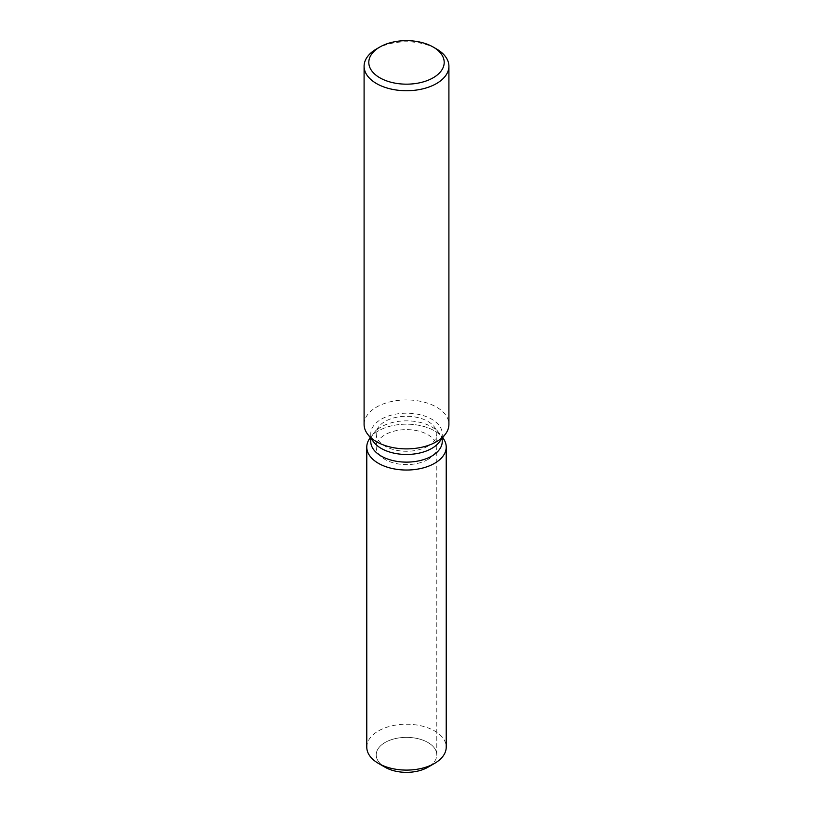 <?xml version="1.0" encoding="UTF-8"?>
<svg xmlns="http://www.w3.org/2000/svg" width="813" height="813" viewBox="0 0 813 813"><rect width="100%" height="100%" fill="white"/><g stroke="black" fill="none" stroke-linecap="round" stroke-linejoin="round"><path stroke-width="0.61" stroke-dasharray="4.07 3.05" d="M427.923 459.477A30.294 17.49 180 0 1 394.905 463.268A30.294 17.49 180 0 1 376.206 447.109A30.294 17.49 180 0 1 385.077 434.742A30.294 17.49 180 0 1 418.095 430.941A30.294 17.49 180 0 1 436.794 447.109A30.294 17.49 180 0 1 427.923 459.477M382.201 765.307A30.294 17.49 180 0 1 376.206 754.86A30.294 17.49 180 0 1 385.077 742.493A30.294 17.49 180 0 1 418.095 738.702A30.294 17.49 180 0 1 436.794 754.86A30.294 17.49 180 0 1 427.923 767.228A30.294 17.49 180 0 0 436.794 754.86L436.794 447.109M370.758 441.489A35.742 20.64 180 0 1 373.868 433.065A35.742 20.64 180 0 1 381.226 426.896A35.742 20.64 180 0 1 439.132 433.065A35.742 20.64 180 0 1 442.242 441.489M370.24 437.74A39.715 22.927 180 0 1 378.411 430.89A39.715 22.927 180 0 1 442.76 437.74A39.715 22.927 180 0 0 378.411 430.89A39.715 22.927 180 0 0 370.24 437.74M373.868 442.252A35.742 20.64 180 0 1 370.758 433.827A35.742 20.64 180 0 1 381.226 419.234A35.742 20.64 180 0 1 420.179 414.752A35.742 20.64 180 0 1 442.242 433.827A35.742 20.64 180 0 1 439.132 442.252M364.092 424.406A42.408 24.481 180 0 1 376.521 407.1A42.408 24.481 180 0 1 422.73 401.795A42.408 24.481 180 0 1 448.908 424.406M376.521 48.943A42.408 24.481 180 0 1 436.479 48.943M427.923 446.144A30.294 17.49 180 0 1 394.905 449.935A30.294 17.49 180 0 1 376.206 433.776A30.294 17.49 180 0 1 378.848 426.642A30.294 17.49 180 0 1 385.077 421.408A30.294 17.49 180 0 1 434.152 426.642A30.294 17.49 180 0 1 436.794 433.776A30.294 17.49 180 0 1 427.923 446.144M385.077 767.228A30.294 17.49 180 0 1 376.206 754.86A30.294 17.49 180 0 1 385.077 742.493A30.294 17.49 180 0 1 418.095 738.702A30.294 17.49 180 0 1 436.794 754.86L436.794 433.776M366.785 747.167A39.715 22.927 180 0 1 378.411 730.948A39.715 22.927 180 0 1 421.703 725.979A39.715 22.927 180 0 1 446.215 747.167M376.206 433.776L376.206 447.109M373.868 433.065L378.848 426.642M370.758 438.227L370.758 433.827M442.242 438.227L442.242 433.827M439.132 433.065L434.152 426.642"/><path stroke-width="1.22" d="M446.215 447.109A39.715 22.927 180 0 1 434.589 463.319A39.715 22.927 180 0 0 442.76 437.74L442.76 437.74A39.715 22.927 180 0 1 446.215 447.109L446.215 747.167A39.715 22.927 180 0 1 434.589 763.377L427.923 767.228A30.294 17.49 180 0 1 382.201 765.307M442.242 438.227L442.242 441.489A35.742 20.64 180 0 1 431.774 456.083A35.742 20.64 180 0 1 392.821 460.554A35.742 20.64 180 0 1 370.758 441.489L370.758 438.227M434.589 463.319A39.715 22.927 180 0 1 383.98 465.991A39.715 22.927 180 0 1 370.24 437.74A39.715 22.927 180 0 0 366.785 447.109A39.715 22.927 180 0 0 391.297 468.288A39.715 22.927 180 0 0 434.589 463.319M433.156 47.022L436.479 48.943A42.408 24.481 180 0 1 448.908 66.26L448.908 424.406A42.408 24.481 180 0 1 445.209 434.406L439.132 442.252A35.742 20.64 180 0 1 431.774 448.42A35.742 20.64 180 0 1 373.868 442.252L367.791 434.406A42.408 24.481 180 0 1 364.092 424.406L364.092 66.26A42.408 24.481 180 0 1 376.521 48.943L379.844 47.022A37.693 21.758 180 0 1 433.156 47.022A37.693 21.758 180 0 1 433.156 77.794A37.693 21.758 180 0 1 379.844 77.794A37.693 21.758 180 0 1 379.844 47.022L376.521 48.943M445.209 434.406A42.408 24.481 180 0 1 436.479 441.723A42.408 24.481 180 0 1 367.791 434.406M448.908 66.26A42.408 24.481 180 0 1 436.479 83.566A42.408 24.481 180 0 1 390.27 88.871A42.408 24.481 180 0 1 364.092 66.26M378.411 763.377L385.077 767.228A30.294 17.49 180 0 0 427.923 767.228L434.589 763.377A39.715 22.927 180 0 1 378.411 763.377A39.715 22.927 180 0 1 366.785 747.167L366.785 447.109"/></g></svg>
